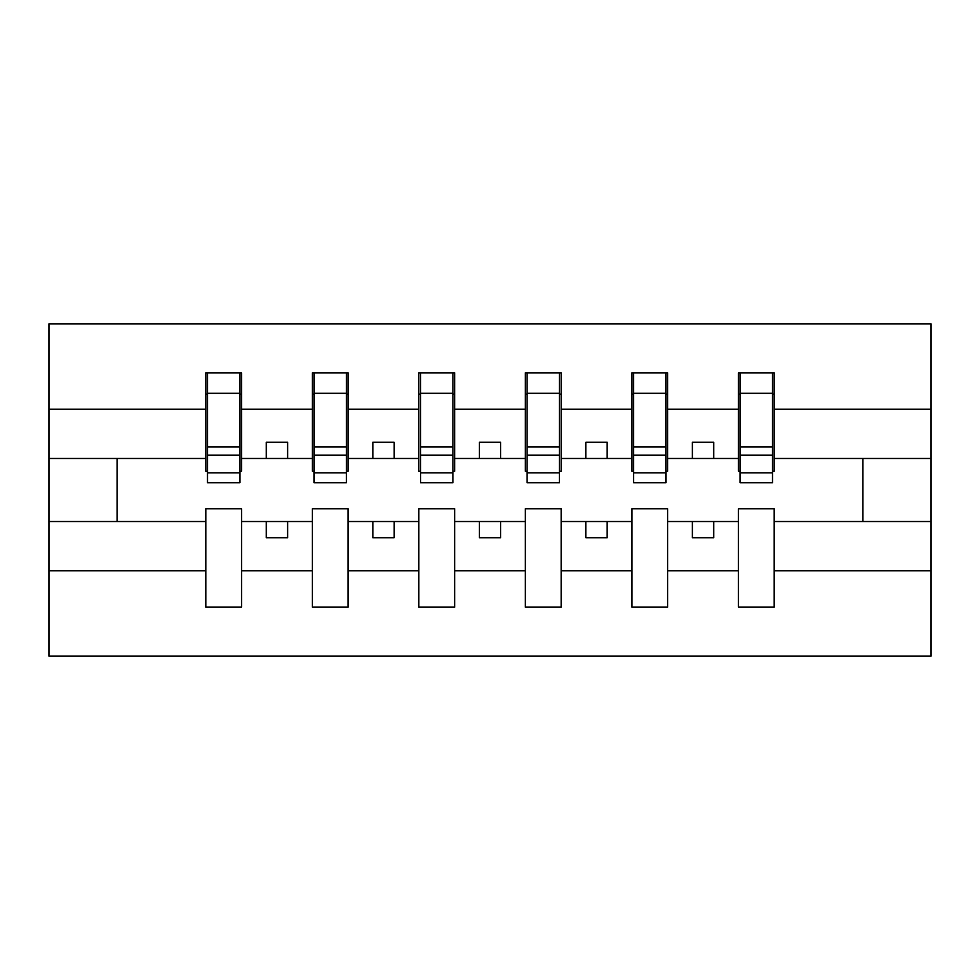 <?xml version="1.0" encoding="UTF-8"?>
<svg xmlns="http://www.w3.org/2000/svg" width="980" height="980" viewBox="0 0 980 980"><rect width="100%" height="100%" fill="white"/><g stroke="black" fill="none" stroke-linecap="round" stroke-linejoin="round"><path stroke-width="1.47" d="M738.406 570.74L667.674 570.74L667.674 508.743L631.892 508.743L631.892 570.74L561.16 570.74L561.16 508.743L525.366 508.743L525.366 570.74L454.634 570.74L454.634 508.743L418.84 508.743L418.84 570.74L348.108 570.74L348.108 508.743L312.326 508.743L312.326 570.74L241.595 570.74L241.595 508.743L205.8 508.743L205.8 570.74L49 570.74L49 656.171L931 656.171L931 570.74L774.2 570.74L774.2 607.171L738.406 607.171L738.406 521.532L692.395 521.532L692.395 537.726L713.697 537.726L713.697 521.532M774.2 570.74L774.2 508.743L738.406 508.743L738.406 521.532M631.892 570.74L631.892 607.171L667.674 607.171L667.674 570.74M525.366 570.74L525.366 607.171L561.16 607.171L561.16 570.74M418.84 570.74L418.84 607.171L454.634 607.171L454.634 570.74M312.326 570.74L312.326 607.171L348.108 607.171L348.108 570.74M740.108 472.838L772.497 472.838L772.497 482.76L740.108 482.76L740.108 372.829L738.406 372.829L738.406 409.26L667.674 409.26L667.674 471.257L665.971 471.257M740.108 471.257L738.406 471.257L738.406 409.26M633.595 472.838L665.971 472.838L665.971 482.76L633.595 482.76L633.595 372.829L631.892 372.829L631.892 409.26L561.16 409.26L561.16 471.257L559.457 471.257M633.595 471.257L631.892 471.257L631.892 409.26M527.068 472.838L559.457 472.838L559.457 482.76L527.068 482.76L527.068 372.829L525.366 372.829L525.366 409.26L454.634 409.26L454.634 471.257L452.932 471.257M527.068 471.257L525.366 471.257L525.366 409.26M420.543 472.838L452.932 472.838L452.932 482.76L420.543 482.76L420.543 372.829L418.84 372.829L418.84 409.26L348.108 409.26L348.108 471.257L346.406 471.257M420.543 471.257L418.84 471.257L418.84 409.26M314.029 472.838L346.406 472.838L346.406 482.76L314.029 482.76L314.029 372.829L312.326 372.829L312.326 409.26L241.595 409.26L241.595 372.829L239.892 372.829L239.892 482.76L207.503 482.76L207.503 455.185L239.892 455.185M314.029 471.257L312.326 471.257L312.326 409.26M205.8 570.74L205.8 607.171L241.595 607.171L241.595 570.74M207.503 455.185L207.503 372.829L205.8 372.829L205.8 409.26L49 409.26L49 323.829L931 323.829L931 409.26L774.2 409.26L774.2 471.257L772.497 471.257M207.503 471.257L205.8 471.257L205.8 409.26M738.406 372.829L774.2 372.829L774.2 409.26M631.892 372.829L667.674 372.829L667.674 409.26M525.366 372.829L561.16 372.829L561.16 409.26M418.84 372.829L454.634 372.829L454.634 409.26M312.326 372.829L348.108 372.829L348.108 409.26M205.8 372.829L241.595 372.829M692.395 521.532L667.674 521.532M738.406 458.469L713.697 458.469L713.697 442.274L692.395 442.274L692.395 458.469L667.674 458.469M692.395 458.469L713.697 458.469M607.171 537.726L607.171 521.532L585.869 521.532L585.869 537.726L607.171 537.726M585.869 521.532L561.16 521.532M631.892 521.532L607.171 521.532M631.892 458.469L607.171 458.469L607.171 442.274L585.869 442.274L585.869 458.469L561.16 458.469M585.869 458.469L607.171 458.469M500.658 537.726L500.658 521.532L479.343 521.532L479.343 537.726L500.658 537.726M479.343 521.532L454.634 521.532M525.366 521.532L500.658 521.532M525.366 458.469L500.658 458.469L500.658 442.274L479.343 442.274L479.343 458.469L454.634 458.469M479.343 458.469L500.658 458.469M394.132 537.726L394.132 521.532L372.829 521.532L372.829 537.726L394.132 537.726M372.829 521.532L348.108 521.532M418.84 521.532L394.132 521.532M418.84 458.469L394.132 458.469L394.132 442.274L372.829 442.274L372.829 458.469L348.108 458.469M372.829 458.469L394.132 458.469M287.606 537.726L287.606 521.532L266.303 521.532L266.303 537.726L287.606 537.726M266.303 521.532L241.595 521.532M312.326 521.532L287.606 521.532M312.326 458.469L287.606 458.469L287.606 442.274L266.303 442.274L266.303 458.469L241.595 458.469L241.595 409.26M266.303 458.469L287.606 458.469M241.595 458.469L241.595 471.257L239.892 471.257M205.8 521.532L49 521.532L49 409.26M49 570.74L49 521.532M205.8 458.469L49 458.469M931 570.74L931 409.26M117.171 521.532L117.171 458.469M931 458.469L862.829 458.469L862.829 521.532L774.2 521.532M931 521.532L862.829 521.532M862.829 458.469L774.2 458.469M239.892 394.132L241.595 394.132M205.8 394.132L207.503 394.132M207.503 446.88L239.892 446.88M348.108 372.829L346.406 372.829L346.406 472.838M346.406 394.132L348.108 394.132M312.326 394.132L314.029 394.132M314.029 455.185L346.406 455.185M314.029 446.88L346.406 446.88M454.634 372.829L452.932 372.829L452.932 472.838M452.932 394.132L454.634 394.132M418.84 394.132L420.543 394.132M420.543 455.185L452.932 455.185M420.543 446.88L452.932 446.88M561.16 372.829L559.457 372.829L559.457 472.838M559.457 394.132L561.16 394.132M525.366 394.132L527.068 394.132M527.068 455.185L559.457 455.185M527.068 446.88L559.457 446.88M667.674 372.829L665.971 372.829L665.971 472.838M665.971 394.132L667.674 394.132M631.892 394.132L633.595 394.132M633.595 455.185L665.971 455.185M633.595 446.88L665.971 446.88M774.2 372.829L772.497 372.829L772.497 472.838M772.497 394.132L774.2 394.132M738.406 394.132L740.108 394.132M740.108 455.185L772.497 455.185M740.108 446.88L772.497 446.88M207.503 472.838L239.892 472.838M207.503 393.299L239.892 393.299M314.029 393.299L346.406 393.299M420.543 393.299L452.932 393.299M527.068 393.299L559.457 393.299M633.595 393.299L665.971 393.299M740.108 393.299L772.497 393.299"/></g></svg>
